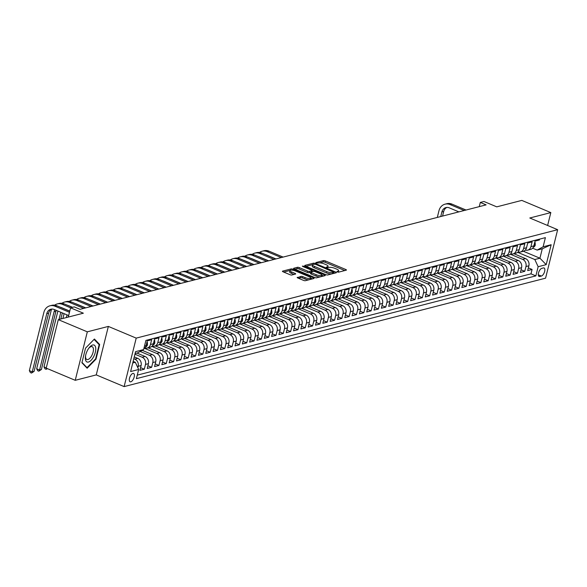 <?xml version="1.0" encoding="UTF-8"?>
<svg xmlns="http://www.w3.org/2000/svg" width="587" height="587" viewBox="0 0 587 587"><rect width="100%" height="100%" fill="white"/><g stroke="black" fill="none" stroke-linecap="round" stroke-linejoin="round"><path stroke-width="0.88" d="M337.312 271.942L338.611 272.148L346.242 270.181A1.387 0.404 14 0 0 346.447 270.042A1.387 0.404 14 0 0 345.816 269.521L325.308 260.907A1.387 0.404 14 0 0 323.452 260.613L315.821 262.58L316.114 263.042L318.403 262.998A4.432 1.284 14 0 1 324.347 263.937L326.056 264.649A4.432 1.284 14 0 1 328.06 266.315A4.432 1.284 14 0 1 327.407 266.777L326.277 267.129L326.71 267.496L328.999 267.445A4.432 1.284 14 0 1 334.942 268.384L336.652 269.103A4.432 1.284 14 0 1 338.655 270.761A4.432 1.284 14 0 1 338.002 271.223L336.872 271.576L337.312 271.942M130.798 381.814A4.513 2.032 112.8 0 0 133.975 377.712A4.513 2.032 112.8 0 0 133.587 373.457A4.513 2.032 112.8 0 0 132.882 373.427A4.513 2.032 112.8 0 0 129.705 377.529A4.513 2.032 112.8 0 0 130.094 381.785A4.513 2.032 112.8 0 0 130.798 381.814M297.382 277.313A1.387 0.404 14 0 0 297.176 277.46A1.387 0.404 14 0 0 297.8 277.981L303.552 280.395A1.387 0.404 14 0 0 305.416 280.689L313.891 278.509A1.387 0.404 14 0 0 314.089 278.363A1.387 0.404 14 0 0 313.465 277.842L292.957 269.235A1.387 0.404 14 0 0 291.101 268.941L282.626 271.121A1.387 0.404 14 0 0 282.42 271.26A1.387 0.404 14 0 0 283.044 271.781L289.993 274.701A1.387 0.404 14 0 0 291.856 274.995L295.481 274.063A1.387 0.404 14 0 0 295.687 273.916A1.387 0.404 14 0 0 295.056 273.395L291.614 271.95A3.705 1.071 14 0 1 289.941 270.563A3.705 1.071 14 0 1 295.452 270.967L308.96 276.631A3.705 1.071 14 0 1 310.626 278.025A3.705 1.071 14 0 1 305.115 277.622L302.863 276.675A1.387 0.404 14 0 0 301.006 276.382L297.286 277.68M547.612 225.481L550.826 212.589L521.799 200.402L496.741 206.851L483.974 201.488L480.313 202.434L486.117 204.87L80.045 309.334L74.241 306.898L70.587 307.837L68.283 317.075M87.316 331.831L75.231 380.31L96.261 374.902L108.353 326.416L87.316 331.831L58.296 319.644L83.354 313.201L70.587 307.837M108.353 326.416L136.213 338.119L557.65 229.693L545.565 278.179L124.121 386.598L136.213 338.119M550.826 212.589L529.79 217.997L557.65 229.693M325.888 274.65A1.387 0.404 14 0 0 327.751 274.943L336.226 272.764A1.387 0.404 14 0 0 336.424 272.617A1.387 0.404 14 0 0 335.801 272.097L315.292 263.49A1.387 0.404 14 0 0 313.436 263.196L304.961 265.375A1.387 0.404 14 0 0 304.756 265.515A1.387 0.404 14 0 0 305.379 266.036L325.888 274.65M325.059 275.633L316.584 277.812A1.387 0.404 14 0 1 314.72 277.519L294.212 268.912A1.387 0.404 14 0 1 293.588 268.391A1.387 0.404 14 0 1 293.793 268.244L297.418 267.312A1.387 0.404 14 0 1 299.275 267.606L307.595 271.099A1.387 0.404 14 0 0 309.452 271.392L311.858 270.776A1.387 0.404 14 0 0 312.064 270.629A1.387 0.404 14 0 0 311.433 270.108L302.775 266.476L302.342 266.109L303.78 266.219L324.633 274.973A1.387 0.404 14 0 1 325.257 275.494A1.387 0.404 14 0 1 325.059 275.633M75.231 380.31L46.204 368.13L58.296 319.644M133.821 358.694L134.841 359.127A5.643 4.762 75.6 0 1 138.172 366.31L141.1 365.562L139.911 370.346L144.299 369.216L140.579 367.653M134.937 354.21L142.157 357.241A5.643 4.762 75.6 0 1 145.488 364.432L148.416 363.676L147.227 368.46L151.615 367.33L147.895 365.767M140.205 351.466L149.472 355.355A5.643 4.762 75.6 0 1 152.811 362.546L155.731 361.797L154.542 366.582L158.93 365.452L155.21 363.889M144.468 348.304L156.788 353.477A5.643 4.762 75.6 0 1 160.126 360.667L163.054 359.912L161.858 364.696L166.246 363.566L162.533 362.003M151.784 346.425L164.103 351.591A5.643 4.762 75.6 0 1 167.442 358.782L170.369 358.033L169.173 362.817L173.569 361.687L169.848 360.125M159.106 344.54L171.419 349.713A5.643 4.762 75.6 0 1 174.757 356.903L177.685 356.148L176.489 360.932L180.884 359.802L177.164 358.239M166.422 342.661L178.734 347.827A5.643 4.762 75.6 0 1 182.073 355.018L185 354.269L183.812 359.046L188.2 357.923L184.479 356.36M173.737 340.776L186.057 345.948A5.643 4.762 75.6 0 1 189.388 353.139L192.316 352.383L191.127 357.167L195.515 356.038L191.795 354.475M181.053 338.897L193.372 344.063A5.643 4.762 75.6 0 1 196.711 351.253L199.631 350.505L198.443 355.282L202.831 354.159L199.11 352.596M188.368 337.011L200.688 342.184A5.643 4.762 75.6 0 1 204.027 349.375L206.954 348.619L205.758 353.403L210.146 352.273L206.433 350.71M195.684 335.126L208.003 340.299A5.643 4.762 75.6 0 1 211.342 347.489L214.27 346.741L213.074 351.518L217.469 350.388L213.749 348.832M202.999 333.247L215.319 338.42A5.643 4.762 75.6 0 1 218.657 345.611L221.585 344.855L220.389 349.639L224.784 348.509L221.064 346.946M210.322 331.362L222.634 336.534A5.643 4.762 75.6 0 1 225.973 343.725L228.901 342.977L227.712 347.753L232.1 346.623L228.38 345.068M217.638 329.483L229.957 334.656A5.643 4.762 75.6 0 1 233.288 341.847L236.216 341.091L235.027 345.875L239.415 344.745L235.695 343.182M224.953 327.597L237.273 332.77A5.643 4.762 75.6 0 1 240.604 339.961L243.532 339.205L242.343 343.989L246.731 342.859L243.011 341.304M232.269 325.719L244.588 330.892A5.643 4.762 75.6 0 1 247.927 338.083L250.854 337.327L249.658 342.111L254.046 340.981L250.326 339.418M239.584 323.833L251.904 329.006A5.643 4.762 75.6 0 1 255.242 336.197L258.17 335.441L256.974 340.225L261.362 339.095L257.649 337.54M246.9 321.955L259.219 327.128A5.643 4.762 75.6 0 1 262.558 334.319L265.485 333.563L264.289 338.347L268.685 337.217L264.964 335.654M254.222 320.069L266.535 325.242A5.643 4.762 75.6 0 1 269.873 332.433L272.801 331.677L271.605 336.461L276 335.331L272.28 333.768M261.538 318.191L273.858 323.364A5.643 4.762 75.6 0 1 277.189 330.547L280.116 329.799L278.928 334.583L283.316 333.453L279.595 331.89M268.853 316.305L281.173 321.478A5.643 4.762 75.6 0 1 284.504 328.669L287.432 327.913L286.243 332.697L290.631 331.567L286.911 330.004M276.169 314.427L288.488 319.592A5.643 4.762 75.6 0 1 291.827 326.783L294.747 326.034L293.559 330.819L297.947 329.689L294.226 328.126M283.484 312.541L295.804 317.714A5.643 4.762 75.6 0 1 299.143 324.905L302.07 324.149L300.874 328.933L305.262 327.803L301.549 326.24M290.8 310.662L303.119 315.828A5.643 4.762 75.6 0 1 306.458 323.019L309.386 322.27L308.19 327.054L312.585 325.924L308.865 324.362M298.123 308.777L310.435 313.95A5.643 4.762 75.6 0 1 313.774 321.14L316.701 320.385L315.505 325.169L319.9 324.039L316.18 322.476M305.438 306.898L317.75 312.064A5.643 4.762 75.6 0 1 321.089 319.255L324.017 318.506L322.828 323.283L327.216 322.16L323.496 320.597M312.754 305.013L325.073 310.185A5.643 4.762 75.6 0 1 328.404 317.376L331.332 316.62L330.143 321.405L334.531 320.275L330.811 318.712M320.069 303.134L332.389 308.3A5.643 4.762 75.6 0 1 335.727 315.49L338.648 314.742L337.459 319.519L341.847 318.389L338.127 316.833M327.385 301.248L339.704 306.421A5.643 4.762 75.6 0 1 343.043 313.612L345.97 312.856L344.774 317.64L349.162 316.51L345.442 314.948M334.7 299.363L347.02 304.536A5.643 4.762 75.6 0 1 350.358 311.726L353.286 310.978L352.09 315.755L356.478 314.625L352.765 313.069M342.016 297.484L354.335 302.657A5.643 4.762 75.6 0 1 357.674 309.848L360.601 309.092L359.405 313.876L363.801 312.746L360.08 311.183M349.338 295.599L361.651 300.771A5.643 4.762 75.6 0 1 364.989 307.962L367.917 307.214L366.728 311.99L371.116 310.861L367.396 309.305M356.654 293.72L368.974 298.893A5.643 4.762 75.6 0 1 372.305 306.084L375.232 305.328L374.044 310.112L378.432 308.982L374.711 307.419M363.969 291.834L376.289 297.007A5.643 4.762 75.6 0 1 379.62 304.198L382.548 303.442L381.359 308.226L385.747 307.096L382.027 305.541M371.285 289.956L383.604 295.129A5.643 4.762 75.6 0 1 386.943 302.32L389.863 301.564L388.675 306.348L393.063 305.218L389.342 303.655M378.6 288.07L390.92 293.243A5.643 4.762 75.6 0 1 394.259 300.434L397.186 299.678L395.99 304.462L400.378 303.332L396.665 301.769M385.916 286.192L398.235 291.365A5.643 4.762 75.6 0 1 401.574 298.548L404.502 297.8L403.306 302.584L407.701 301.454L403.981 299.891M393.239 284.306L405.551 289.479A5.643 4.762 75.6 0 1 408.89 296.67L411.817 295.914L410.621 300.698L415.016 299.568L411.296 298.005M400.554 282.428L412.866 287.593A5.643 4.762 75.6 0 1 416.205 294.784L419.133 294.036L417.944 298.82L422.332 297.69L418.612 296.127M407.87 280.542L420.189 285.715A5.643 4.762 75.6 0 1 423.521 292.906L426.448 292.15L425.259 296.934L429.647 295.804L425.927 294.241M415.185 278.664L427.505 283.829A5.643 4.762 75.6 0 1 430.843 291.02L433.764 290.272L432.575 295.056L436.963 293.926L433.243 292.363M422.501 276.778L434.82 281.951A5.643 4.762 75.6 0 1 438.159 289.142L441.086 288.386L439.89 293.17L444.278 292.04L440.558 290.477M429.816 274.899L442.136 280.065A5.643 4.762 75.6 0 1 445.474 287.256L448.402 286.507L447.206 291.284L451.601 290.161L447.881 288.599M437.132 273.014L449.451 278.187A5.643 4.762 75.6 0 1 452.79 285.377L455.717 284.622L454.521 289.406L458.917 288.276L455.196 286.713M444.454 271.135L456.767 276.301A5.643 4.762 75.6 0 1 460.105 283.492L463.033 282.743L461.844 287.52L466.232 286.397L462.512 284.834M451.77 269.25L464.09 274.423A5.643 4.762 75.6 0 1 467.421 281.613L470.348 280.857L469.16 285.642L473.548 284.512L469.827 282.949M459.085 267.364L471.405 272.537A5.643 4.762 75.6 0 1 474.736 279.728L477.664 278.979L476.475 283.756L480.863 282.626L477.143 281.07M466.401 265.485L478.721 270.658A5.643 4.762 75.6 0 1 482.059 277.849L484.987 277.093L483.791 281.877L488.179 280.747L484.458 279.185M473.716 263.6L486.036 268.773A5.643 4.762 75.6 0 1 489.375 275.963L492.302 275.215L491.106 279.992L495.494 278.862L491.781 277.306M481.032 261.721L493.351 266.894A5.643 4.762 75.6 0 1 496.69 274.085L499.618 273.329L498.422 278.113L502.817 276.983L499.097 275.42M488.355 259.836L500.667 265.008A5.643 4.762 75.6 0 1 504.006 272.199L506.933 271.443L505.737 276.228L510.132 275.098L506.412 273.542M495.67 257.957L507.99 263.13A5.643 4.762 75.6 0 1 511.321 270.321L514.249 269.565L513.06 274.349L517.448 273.219L513.728 271.656M502.986 256.071L515.305 261.244A5.643 4.762 75.6 0 1 518.637 268.435L521.564 267.679L520.375 272.463L524.763 271.333L525.959 266.549A5.643 4.762 -104.4 0 0 522.621 259.366L510.301 254.193M521.043 269.771L524.763 271.333M539.644 239.107L539.431 239.973L535.043 241.103L533.847 245.887A5.643 4.762 -104.4 0 1 530.611 249.402L527.684 250.15A5.643 4.762 -104.4 0 0 530.919 246.635L532.115 241.851L527.728 242.981L526.532 247.765A5.643 4.762 -104.4 0 1 523.296 251.28L520.368 252.036A5.643 4.762 75.6 0 1 518.005 251.94M520.368 252.036A5.643 4.762 75.6 0 0 523.604 248.521L524.8 243.737L520.405 244.867L519.216 249.651A5.643 4.762 -104.4 0 1 515.98 253.166L513.053 253.914A5.643 4.762 75.6 0 1 510.69 253.826M513.053 253.914A5.643 4.762 75.6 0 0 516.289 250.4L517.485 245.623L513.089 246.745L511.901 251.53A5.643 4.762 -104.4 0 1 508.658 255.044L505.737 255.8A5.643 4.762 75.6 0 1 503.367 255.705M505.737 255.8A5.643 4.762 75.6 0 0 508.973 252.285L510.162 247.501L505.774 248.631L504.585 253.415A5.643 4.762 -104.4 0 1 501.342 256.93L498.414 257.678A5.643 4.762 75.6 0 1 496.052 257.59M498.414 257.678A5.643 4.762 75.6 0 0 501.658 254.164L502.846 249.387L498.458 250.517L497.262 255.294A5.643 4.762 -104.4 0 1 494.027 258.808L491.099 259.564A5.643 4.762 75.6 0 1 488.736 259.469M491.099 259.564A5.643 4.762 75.6 0 0 494.342 256.049L495.531 251.265L491.143 252.395L489.947 257.179A5.643 4.762 -104.4 0 1 486.711 260.694L483.783 261.442A5.643 4.762 75.6 0 1 481.421 261.354M483.783 261.442A5.643 4.762 75.6 0 0 487.019 257.928L488.215 253.151L483.827 254.281L482.631 259.058A5.643 4.762 -104.4 0 1 479.396 262.572L476.468 263.328A5.643 4.762 75.6 0 1 474.105 263.233M476.468 263.328A5.643 4.762 75.6 0 0 479.704 259.814L480.9 255.029L476.505 256.159L475.316 260.944A5.643 4.762 -104.4 0 1 472.08 264.458L469.152 265.214A5.643 4.762 75.6 0 1 466.79 265.119M469.152 265.214A5.643 4.762 75.6 0 0 472.388 261.692L473.584 256.915L469.189 258.045L468 262.822A5.643 4.762 -104.4 0 1 464.765 266.337L461.837 267.092A5.643 4.762 75.6 0 1 459.467 266.997M461.837 267.092A5.643 4.762 75.6 0 0 465.073 263.578L466.261 258.794L461.874 259.924L460.685 264.708A5.643 4.762 -104.4 0 1 457.442 268.222L454.521 268.978A5.643 4.762 75.6 0 1 452.151 268.883M454.521 268.978A5.643 4.762 75.6 0 0 457.757 265.463L458.946 260.679L454.558 261.809L453.362 266.586A5.643 4.762 -104.4 0 1 450.126 270.101L447.199 270.856A5.643 4.762 75.6 0 1 444.836 270.761M447.199 270.856A5.643 4.762 75.6 0 0 450.442 267.342L451.63 262.558L447.243 263.688L446.047 268.472A5.643 4.762 -104.4 0 1 442.811 271.986L439.883 272.742A5.643 4.762 75.6 0 1 437.52 272.647M439.883 272.742A5.643 4.762 75.6 0 0 443.119 269.228L444.315 264.443L439.927 265.573L438.731 270.358A5.643 4.762 -104.4 0 1 435.495 273.872L432.568 274.621A5.643 4.762 75.6 0 1 430.205 274.525M432.568 274.621A5.643 4.762 75.6 0 0 435.803 271.106L436.999 266.322L432.612 267.452L431.416 272.236A5.643 4.762 -104.4 0 1 428.18 275.751L425.252 276.506A5.643 4.762 75.6 0 1 422.889 276.411M425.252 276.506A5.643 4.762 75.6 0 0 428.488 272.992L429.684 268.208L425.289 269.338L424.1 274.122A5.643 4.762 -104.4 0 1 420.864 277.636L417.937 278.385A5.643 4.762 75.6 0 1 415.574 278.297M417.937 278.385A5.643 4.762 75.6 0 0 421.173 274.87L422.361 270.086L417.973 271.216L416.785 276A5.643 4.762 -104.4 0 1 413.542 279.515L410.621 280.27A5.643 4.762 75.6 0 1 408.251 280.175M410.621 280.27A5.643 4.762 75.6 0 0 413.857 276.756L415.046 271.972L410.658 273.102L409.469 277.886A5.643 4.762 -104.4 0 1 406.226 281.4L403.298 282.149A5.643 4.762 75.6 0 1 400.936 282.061M403.298 282.149A5.643 4.762 75.6 0 0 406.542 278.634L407.73 273.85L403.342 274.98L402.146 279.764A5.643 4.762 -104.4 0 1 398.911 283.279L395.983 284.035A5.643 4.762 75.6 0 1 393.62 283.939M395.983 284.035A5.643 4.762 75.6 0 0 399.226 280.52L400.415 275.736L396.027 276.866L394.831 281.65A5.643 4.762 -104.4 0 1 391.595 285.165L388.667 285.913A5.643 4.762 75.6 0 1 386.305 285.825M388.667 285.913A5.643 4.762 75.6 0 0 391.903 282.398L393.099 277.622L388.711 278.744L387.515 283.528A5.643 4.762 -104.4 0 1 384.28 287.043L381.352 287.799A5.643 4.762 75.6 0 1 378.989 287.703M381.352 287.799A5.643 4.762 75.6 0 0 384.588 284.284L385.784 279.5L381.389 280.63L380.2 285.414A5.643 4.762 -104.4 0 1 376.964 288.929L374.036 289.677A5.643 4.762 75.6 0 1 371.674 289.589M374.036 289.677A5.643 4.762 75.6 0 0 377.272 286.163L378.468 281.386L374.073 282.508L372.884 287.292A5.643 4.762 -104.4 0 1 369.641 290.807L366.721 291.563A5.643 4.762 75.6 0 1 364.351 291.468M366.721 291.563A5.643 4.762 75.6 0 0 369.957 288.048L371.145 283.264L366.758 284.394L365.569 289.178A5.643 4.762 -104.4 0 1 362.326 292.693L359.398 293.441A5.643 4.762 75.6 0 1 357.035 293.353M359.398 293.441A5.643 4.762 75.6 0 0 362.641 289.927L363.83 285.15L359.442 286.28L358.246 291.057A5.643 4.762 -104.4 0 1 355.01 294.571L352.083 295.327A5.643 4.762 75.6 0 1 349.72 295.232M352.083 295.327A5.643 4.762 75.6 0 0 355.326 291.812L356.514 287.028L352.127 288.158L350.931 292.942A5.643 4.762 -104.4 0 1 347.695 296.457L344.767 297.205A5.643 4.762 75.6 0 1 342.404 297.117M344.767 297.205A5.643 4.762 75.6 0 0 348.003 293.691L349.199 288.914L344.811 290.044L343.615 294.821A5.643 4.762 -104.4 0 1 340.379 298.335L337.452 299.091A5.643 4.762 75.6 0 1 335.089 298.996M337.452 299.091A5.643 4.762 75.6 0 0 340.687 295.577L341.883 290.792L337.488 291.922L336.3 296.706A5.643 4.762 -104.4 0 1 333.064 300.221L330.136 300.977A5.643 4.762 75.6 0 1 327.773 300.882M330.136 300.977A5.643 4.762 75.6 0 0 333.372 297.462L334.568 292.678L330.173 293.808L328.984 298.585A5.643 4.762 -104.4 0 1 325.748 302.1L322.821 302.855A5.643 4.762 75.6 0 1 320.451 302.76M322.821 302.855A5.643 4.762 75.6 0 0 326.056 299.341L327.245 294.557L322.857 295.687L321.669 300.471A5.643 4.762 -104.4 0 1 318.425 303.985L315.505 304.741A5.643 4.762 75.6 0 1 313.135 304.646M315.505 304.741A5.643 4.762 75.6 0 0 318.741 301.226L319.93 296.442L315.542 297.572L314.353 302.349A5.643 4.762 -104.4 0 1 311.11 305.871L308.182 306.619A5.643 4.762 75.6 0 1 305.82 306.524M308.182 306.619A5.643 4.762 75.6 0 0 311.426 303.105L312.614 298.321L308.226 299.451L307.03 304.235A5.643 4.762 -104.4 0 1 303.795 307.749L300.867 308.505A5.643 4.762 75.6 0 1 298.504 308.41M300.867 308.505A5.643 4.762 75.6 0 0 304.103 304.991L305.299 300.206L300.911 301.336L299.715 306.12A5.643 4.762 -104.4 0 1 296.479 309.635L293.551 310.384A5.643 4.762 75.6 0 1 291.189 310.296M293.551 310.384A5.643 4.762 75.6 0 0 296.787 306.869L297.983 302.085L293.595 303.215L292.399 307.999A5.643 4.762 -104.4 0 1 289.164 311.514L286.236 312.269A5.643 4.762 75.6 0 1 283.873 312.174M286.236 312.269A5.643 4.762 75.6 0 0 289.472 308.755L290.668 303.971L286.273 305.101L285.084 309.885A5.643 4.762 -104.4 0 1 281.848 313.399L278.92 314.148A5.643 4.762 75.6 0 1 276.558 314.06M278.92 314.148A5.643 4.762 75.6 0 0 282.156 310.633L283.352 305.849L278.957 306.979L277.768 311.763A5.643 4.762 -104.4 0 1 274.525 315.278L271.605 316.033A5.643 4.762 75.6 0 1 269.235 315.938M271.605 316.033A5.643 4.762 75.6 0 0 274.841 312.519L276.029 307.735L271.642 308.865L270.453 313.649A5.643 4.762 -104.4 0 1 267.21 317.163L264.282 317.912A5.643 4.762 75.6 0 1 261.919 317.824M264.282 317.912A5.643 4.762 75.6 0 0 267.525 314.397L268.714 309.613L264.326 310.743L263.13 315.527A5.643 4.762 -104.4 0 1 259.894 319.042L256.967 319.798A5.643 4.762 75.6 0 1 254.604 319.702M256.967 319.798A5.643 4.762 75.6 0 0 260.21 316.283L261.398 311.499L257.011 312.629L255.815 317.413A5.643 4.762 -104.4 0 1 252.579 320.928L249.651 321.676A5.643 4.762 75.6 0 1 247.288 321.588M249.651 321.676A5.643 4.762 75.6 0 0 252.887 318.161L254.083 313.385L249.695 314.507L248.499 319.291A5.643 4.762 -104.4 0 1 245.263 322.806L242.336 323.562A5.643 4.762 75.6 0 1 239.973 323.466M242.336 323.562A5.643 4.762 75.6 0 0 245.571 320.047L246.767 315.263L242.372 316.393L241.184 321.177A5.643 4.762 -104.4 0 1 237.948 324.692L235.02 325.44A5.643 4.762 75.6 0 1 232.657 325.352M235.02 325.44A5.643 4.762 75.6 0 0 238.256 321.925L239.452 317.149L235.057 318.279L233.868 323.055A5.643 4.762 -104.4 0 1 230.632 326.57L227.705 327.326A5.643 4.762 75.6 0 1 225.335 327.23M227.705 327.326A5.643 4.762 75.6 0 0 230.94 323.811L232.129 319.027L227.741 320.157L226.553 324.941A5.643 4.762 -104.4 0 1 223.309 328.456L220.389 329.204A5.643 4.762 75.6 0 1 218.019 329.116M220.389 329.204A5.643 4.762 75.6 0 0 223.625 325.69L224.814 320.913L220.426 322.043L219.23 326.82A5.643 4.762 -104.4 0 1 215.994 330.334L213.066 331.09A5.643 4.762 75.6 0 1 210.704 330.995M213.066 331.09A5.643 4.762 75.6 0 0 216.31 327.575L217.498 322.791L213.11 323.921L211.914 328.705A5.643 4.762 -104.4 0 1 208.678 332.22L205.751 332.976A5.643 4.762 75.6 0 1 203.388 332.88M205.751 332.976A5.643 4.762 75.6 0 0 208.987 329.454L210.183 324.677L205.795 325.807L204.599 330.584A5.643 4.762 -104.4 0 1 201.363 334.098L198.435 334.854A5.643 4.762 75.6 0 1 196.073 334.759M198.435 334.854A5.643 4.762 75.6 0 0 201.671 331.339L202.867 326.555L198.479 327.685L197.283 332.469A5.643 4.762 -104.4 0 1 194.048 335.984L191.12 336.74A5.643 4.762 75.6 0 1 188.757 336.644M191.12 336.74A5.643 4.762 75.6 0 0 194.356 333.225L195.552 328.441L191.157 329.571L189.968 334.348A5.643 4.762 -104.4 0 1 186.732 337.87L183.804 338.618A5.643 4.762 75.6 0 1 181.442 338.523M183.804 338.618A5.643 4.762 75.6 0 0 187.04 335.104L188.229 330.32L183.841 331.45L182.652 336.234A5.643 4.762 -104.4 0 1 179.409 339.748L176.489 340.504A5.643 4.762 75.6 0 1 174.119 340.409M176.489 340.504A5.643 4.762 75.6 0 0 179.725 336.989L180.913 332.205L176.526 333.335L175.337 338.119A5.643 4.762 -104.4 0 1 172.094 341.634L169.166 342.382A5.643 4.762 75.6 0 1 166.803 342.287M169.166 342.382A5.643 4.762 75.6 0 0 172.409 338.868L173.598 334.084L169.21 335.214L168.014 339.998A5.643 4.762 -104.4 0 1 164.778 343.512L161.851 344.268A5.643 4.762 75.6 0 1 159.488 344.173M161.851 344.268A5.643 4.762 75.6 0 0 165.094 340.753L166.282 335.969L161.895 337.099L160.699 341.883A5.643 4.762 -104.4 0 1 157.463 345.398L154.535 346.147A5.643 4.762 75.6 0 1 152.172 346.059M154.535 346.147A5.643 4.762 75.6 0 0 157.771 342.632L158.967 337.848L154.579 338.978L153.383 343.762A5.643 4.762 -104.4 0 1 150.147 347.277L147.22 348.032A5.643 4.762 75.6 0 1 144.857 347.937M147.22 348.032A5.643 4.762 75.6 0 0 150.455 344.518L151.651 339.734L147.256 340.864L146.068 345.648A5.643 4.762 -104.4 0 1 143.83 348.751M141.1 365.562A5.643 4.762 -104.4 0 0 137.762 358.371L134.269 356.903M148.416 363.676A5.643 4.762 -104.4 0 0 145.084 356.485L136.918 353.058M155.731 361.797A5.643 4.762 -104.4 0 0 152.4 354.607L142.237 350.344M163.054 359.912A5.643 4.762 -104.4 0 0 159.715 352.721L148.034 347.82M170.369 358.033A5.643 4.762 -104.4 0 0 167.031 350.843L155.35 345.941M177.685 356.148A5.643 4.762 -104.4 0 0 174.346 348.957L162.665 344.055M185 354.269A5.643 4.762 -104.4 0 0 181.662 347.078L169.988 342.177M192.316 352.383A5.643 4.762 -104.4 0 0 188.985 345.193L177.303 340.291M199.631 350.505A5.643 4.762 -104.4 0 0 196.3 343.314L184.619 338.406M206.954 348.619A5.643 4.762 -104.4 0 0 203.616 341.429L191.934 336.527M214.27 346.741A5.643 4.762 -104.4 0 0 210.931 339.55L199.25 334.641M221.585 344.855A5.643 4.762 -104.4 0 0 218.247 337.664L206.565 332.763M228.901 342.977A5.643 4.762 -104.4 0 0 225.562 335.786L213.888 330.877M236.216 341.091A5.643 4.762 -104.4 0 0 232.878 333.9L221.204 328.999M243.532 339.205A5.643 4.762 -104.4 0 0 240.2 332.022L228.519 327.113M250.854 337.327A5.643 4.762 -104.4 0 0 247.516 330.136L235.835 325.235M258.17 335.441A5.643 4.762 -104.4 0 0 254.831 328.25L243.15 323.349M265.485 333.563A5.643 4.762 -104.4 0 0 262.147 326.372L250.466 321.471M272.801 331.677A5.643 4.762 -104.4 0 0 269.462 324.486L257.788 319.585M280.116 329.799A5.643 4.762 -104.4 0 0 276.778 322.608L265.104 317.706M287.432 327.913A5.643 4.762 -104.4 0 0 284.101 320.722L272.419 315.821M294.747 326.034A5.643 4.762 -104.4 0 0 291.416 318.844L279.735 313.942M302.07 324.149A5.643 4.762 -104.4 0 0 298.732 316.958L287.05 312.057M309.386 322.27A5.643 4.762 -104.4 0 0 306.047 315.08L294.366 310.178M316.701 320.385A5.643 4.762 -104.4 0 0 313.363 313.194L301.681 308.292M324.017 318.506A5.643 4.762 -104.4 0 0 320.678 311.315L309.004 306.414M331.332 316.62A5.643 4.762 -104.4 0 0 327.994 309.43L316.32 304.528M338.648 314.742A5.643 4.762 -104.4 0 0 335.316 307.551L323.635 302.643M345.97 312.856A5.643 4.762 -104.4 0 0 342.632 305.666L330.951 300.764M353.286 310.978A5.643 4.762 -104.4 0 0 349.947 303.787L338.266 298.878M360.601 309.092A5.643 4.762 -104.4 0 0 357.263 301.901L345.582 297M367.917 307.214A5.643 4.762 -104.4 0 0 364.578 300.023L352.904 295.114M375.232 305.328A5.643 4.762 -104.4 0 0 371.894 298.137L360.22 293.236M382.548 303.442A5.643 4.762 -104.4 0 0 379.217 296.252L367.535 291.35M389.863 301.564A5.643 4.762 -104.4 0 0 386.532 294.373L374.851 289.472M397.186 299.678A5.643 4.762 -104.4 0 0 393.848 292.487L382.166 287.586M404.502 297.8A5.643 4.762 -104.4 0 0 401.163 290.609L389.482 285.708M411.817 295.914A5.643 4.762 -104.4 0 0 408.479 288.723L396.797 283.822M419.133 294.036A5.643 4.762 -104.4 0 0 415.794 286.845L404.12 281.943M426.448 292.15A5.643 4.762 -104.4 0 0 423.117 284.959L411.436 280.058M433.764 290.272A5.643 4.762 -104.4 0 0 430.432 283.081L418.751 278.179M441.086 288.386A5.643 4.762 -104.4 0 0 437.748 281.195L426.067 276.294M448.402 286.507A5.643 4.762 -104.4 0 0 445.063 279.317L433.382 274.415M455.717 284.622A5.643 4.762 -104.4 0 0 452.379 277.431L440.698 272.529M463.033 282.743A5.643 4.762 -104.4 0 0 459.694 275.552L448.02 270.644M470.348 280.857A5.643 4.762 -104.4 0 0 467.01 273.667L455.336 268.765M477.664 278.979A5.643 4.762 -104.4 0 0 474.333 271.788L462.651 266.88M484.987 277.093A5.643 4.762 -104.4 0 0 481.648 269.903L469.967 265.001M492.302 275.215A5.643 4.762 -104.4 0 0 488.964 268.024L477.282 263.115M499.618 273.329A5.643 4.762 -104.4 0 0 496.279 266.138L484.598 261.237M506.933 271.443A5.643 4.762 -104.4 0 0 503.595 264.26L491.921 259.351M514.249 269.565A5.643 4.762 -104.4 0 0 510.91 262.374L499.236 257.473M521.564 267.679A5.643 4.762 -104.4 0 0 518.233 260.489L506.552 255.587M543.386 267.943L541.779 268.362A4.373 1.974 112.8 0 0 538.697 272.331A4.373 1.974 112.8 0 0 539.071 276.455A4.373 1.974 112.8 0 0 539.754 276.484L541.361 276.066A4.373 1.974 112.8 0 0 544.45 272.097A4.373 1.974 112.8 0 0 544.068 267.973A4.373 1.974 112.8 0 0 543.386 267.943M132.757 362.957L135.326 362.296L138.664 369.487L136.375 378.659L535.865 275.89L538.147 266.718L534.808 259.527L517.617 252.307M138.664 369.487L130.615 371.564L135.575 351.642L143.624 349.573L145.914 340.401L545.404 237.632L543.114 246.804L551.164 244.728L546.196 264.649L538.147 266.718M137.255 375.137L530.986 273.843L532.079 269.455L527.691 270.585L528.88 265.801A5.643 4.762 -104.4 0 0 525.548 258.61L513.867 253.709M525.321 250.062A5.643 4.762 -104.4 0 0 527.684 250.15M518.637 268.435L517.448 273.219M511.321 270.321L510.132 275.098M504.006 272.199L502.817 276.983M496.69 274.085L495.494 278.862M489.375 275.963L488.179 280.747M482.059 277.849L480.863 282.626M474.736 279.728L473.548 284.512M467.421 281.613L466.232 286.397M460.105 283.492L458.917 288.276M452.79 285.377L451.601 290.161M445.474 287.256L444.278 292.04M438.159 289.142L436.963 293.926M430.843 291.02L429.647 295.804M423.521 292.906L422.332 297.69M416.205 294.784L415.016 299.568M408.89 296.67L407.701 301.454M401.574 298.548L400.378 303.332M394.259 300.434L393.063 305.218M386.943 302.32L385.747 307.096M379.62 304.198L378.432 308.982M372.305 306.084L371.116 310.861M364.989 307.962L363.801 312.746M357.674 309.848L356.478 314.625M350.358 311.726L349.162 316.51M343.043 313.612L341.847 318.389M335.727 315.49L334.531 320.275M328.404 317.376L327.216 322.16M321.089 319.255L319.9 324.039M313.774 321.14L312.585 325.924M306.458 323.019L305.262 327.803M299.143 324.905L297.947 329.689M291.827 326.783L290.631 331.567M284.504 328.669L283.316 333.453M277.189 330.547L276 335.331M269.873 332.433L268.685 337.217M262.558 334.319L261.362 339.095M255.242 336.197L254.046 340.981M247.927 338.083L246.731 342.859M240.604 339.961L239.415 344.745M233.288 341.847L232.1 346.623M225.973 343.725L224.784 348.509M218.657 345.611L217.469 350.388M211.342 347.489L210.146 352.273M204.027 349.375L202.831 354.159M196.711 351.253L195.515 356.038M189.388 353.139L188.2 357.923M182.073 355.018L180.884 359.802M174.757 356.903L173.569 361.687M167.442 358.782L166.246 363.566M160.126 360.667L158.93 365.452M152.811 362.546L151.615 367.33M145.488 364.432L144.299 369.216M138.172 366.31L137.828 367.697M135.326 362.296L133.146 361.387M534.808 259.527L539.93 258.207L542.285 248.778L537.164 250.091L543.114 246.804M523.377 251.258L539.93 258.207L546.196 264.649M532.629 248.191L537.164 250.091M96.261 374.902L124.121 386.598M480.313 202.434L479.271 206.631M143.624 349.573L137.674 352.868L135.105 353.528M528.359 267.892L532.079 269.455M530.986 273.843L535.865 275.89M542.285 248.778L551.164 244.728M81.901 362.737L87.14 368.225L96.026 359.105L99.665 344.51L94.426 339.022L85.541 348.142L81.901 362.737M98.521 344.026L99.665 344.51M95.556 358.914L96.026 359.105M338.288 272.17A4.432 1.284 14 0 0 338.332 272.075L338.655 270.761M327.693 267.723A4.432 1.284 14 0 0 327.729 267.628L328.06 266.315M344.818 270.548L324.985 262.22A1.387 0.404 14 0 0 323.121 261.927L319.401 262.888M312.636 264.627L306.054 266.322M334.803 273.124L333.849 272.728M333.834 272.295L315.542 264.275L313.194 264.333A4.432 1.284 14 0 0 312.541 264.796A4.432 1.284 14 0 0 314.544 266.454L326.849 271.62A4.432 1.284 14 0 0 332.8 272.566L333.834 272.295L333.548 273.447M312.541 264.796L312.218 266.102A4.432 1.284 14 0 0 314.221 267.767L314.544 266.454M331.472 273.982A4.432 1.284 14 0 1 326.526 272.933L314.221 267.767M294.887 269.191L297.088 268.626L297.418 267.312M310.831 272.265L309.122 272.706A1.387 0.404 14 0 1 307.265 272.412L298.952 268.919A1.387 0.404 14 0 0 297.088 268.626M312.064 270.629L311.748 271.884A1.387 0.404 14 0 0 311.624 271.722M311.946 271.091L313.04 271.554M321.72 275.193L323.635 276M316.224 274.723A3.705 1.071 14 0 0 321.742 275.127A3.705 1.071 14 0 0 320.069 273.733L315.307 271.737A1.387 0.404 14 0 0 313.451 271.443L311.044 272.06A1.387 0.404 14 0 0 310.846 272.207A1.387 0.404 14 0 0 311.47 272.728L316.224 274.723L315.901 276.037A3.705 1.071 14 0 0 320.098 276.91M321.324 276.594A3.705 1.071 14 0 0 321.412 276.433L321.742 275.127M310.721 273.373A1.387 0.404 14 0 0 310.516 273.52A1.387 0.404 14 0 0 311.139 274.034L311.47 272.728M315.901 276.037L311.139 274.034M308.828 279.808A3.705 1.071 14 0 1 304.785 278.928L302.54 277.989A1.387 0.404 14 0 0 300.676 277.695L298.475 278.26M310.252 279.441A3.705 1.071 14 0 0 310.303 279.331L310.626 278.025M289.941 270.563L289.611 271.869A3.705 1.071 14 0 0 291.284 273.263L291.614 271.95M294.058 274.43L291.284 273.263M289.993 270.453L283.719 272.067M312.467 278.869L310.611 278.091M534.625 242.761L535.175 242.622L535.256 245.05A3.735 3.155 75.6 0 1 533.304 247.266M437.308 217.425L438.966 210.755A10.581 8.937 75.6 0 1 445.041 204.166L446.868 203.696A10.581 8.937 75.6 0 1 451.953 204.115L466.049 210.036M445.041 204.166A10.581 8.937 75.6 0 1 450.126 204.584L464.222 210.506M458.873 211.878L449.312 207.864A7.051 5.958 -104.4 0 0 445.922 207.585A7.051 5.958 -104.4 0 0 441.872 211.98L440.734 216.544M446.854 207.431A7.051 5.958 -104.4 0 0 443.699 211.503L442.561 216.075M535.175 242.622L534.713 242.424M93.612 356.727A9.172 4.131 112.8 0 0 95.189 346.132A9.172 4.131 112.8 0 0 88.931 348.032A9.172 4.131 112.8 0 0 87.492 350.329A9.172 4.131 112.8 0 0 85.497 356.221A9.172 4.131 112.8 0 0 87.639 362.128A9.172 4.131 112.8 0 0 93.612 356.727M85.599 355.627A6.941 3.133 112.8 0 0 86.803 359.486A6.941 3.133 112.8 0 0 91.807 355.502A6.941 3.133 112.8 0 0 92.181 346.682A6.941 3.133 112.8 0 0 88.586 348.524M85.541 348.142L94.081 339.381L99.159 344.694L95.63 358.84L87.023 367.675L81.989 362.399M86.34 367.389L87.023 367.675M351.708 289.817L352.266 289.677L352.339 292.113A3.735 3.155 75.6 0 1 350.388 294.322M259.52 252.461A10.581 8.937 75.6 0 1 262.125 251.221L263.952 250.752A10.581 8.937 75.6 0 1 269.037 251.17L283.132 257.091M262.125 251.221A10.581 8.937 75.6 0 1 267.21 251.647L281.305 257.561M275.956 258.933L266.395 254.919A7.051 5.958 -104.4 0 0 265.427 254.611M352.266 289.677L351.796 289.479M344.393 291.702L344.943 291.563L345.024 293.992A3.735 3.155 75.6 0 1 343.072 296.208M252.197 254.34A10.581 8.937 75.6 0 1 254.809 253.107L256.636 252.637A10.581 8.937 75.6 0 1 261.721 253.056L275.817 258.97M254.809 253.107A10.581 8.937 75.6 0 1 259.894 253.525L273.99 259.439M268.641 260.819L259.08 256.805A7.051 5.958 -104.4 0 0 258.111 256.49M344.943 291.563L344.481 291.365M337.077 293.588L337.628 293.441L337.708 295.877A3.735 3.155 75.6 0 1 335.749 298.086M244.882 256.226A10.581 8.937 75.6 0 1 247.494 254.993L249.321 254.516A10.581 8.937 75.6 0 1 254.406 254.934L268.501 260.855M247.494 254.993A10.581 8.937 75.6 0 1 252.579 255.411L266.667 261.325M261.325 262.697L251.757 258.684A7.051 5.958 -104.4 0 0 250.788 258.375M337.628 293.441L337.165 293.243M329.762 295.466L330.312 295.327L330.393 297.756A3.735 3.155 75.6 0 1 328.434 299.972M237.566 258.104A10.581 8.937 75.6 0 1 240.171 256.871L242.005 256.402A10.581 8.937 75.6 0 1 247.09 256.82L261.178 262.734M240.171 256.871A10.581 8.937 75.6 0 1 245.263 257.289L259.351 263.203M254.01 264.583L244.441 260.569A7.051 5.958 -104.4 0 0 243.473 260.254M330.312 295.327L329.843 295.129M322.446 297.352L322.997 297.205L323.077 299.641A3.735 3.155 75.6 0 1 321.118 301.85M230.251 259.99A10.581 8.937 75.6 0 1 232.856 258.757L234.69 258.28A10.581 8.937 75.6 0 1 239.775 258.706L253.863 264.62M232.856 258.757A10.581 8.937 75.6 0 1 237.94 259.175L252.036 265.089M246.694 266.461L237.126 262.448A7.051 5.958 -104.4 0 0 236.157 262.14M322.997 297.205L322.527 297.015M315.131 299.231L315.681 299.091L315.755 301.52A3.735 3.155 75.6 0 1 313.803 303.736M222.935 261.868A10.581 8.937 75.6 0 1 225.54 260.635L227.367 260.166A10.581 8.937 75.6 0 1 232.459 260.584L246.547 266.498M225.54 260.635A10.581 8.937 75.6 0 1 230.625 261.054L244.72 266.968M239.379 268.347L229.81 264.333A7.051 5.958 -104.4 0 0 228.842 264.018M315.681 299.091L315.212 298.893M307.808 301.116L308.366 300.97L308.439 303.406A3.735 3.155 75.6 0 1 306.487 305.614M215.62 263.754A10.581 8.937 75.6 0 1 218.225 262.521L220.052 262.051A10.581 8.937 75.6 0 1 225.137 262.47L239.232 268.384M218.225 262.521A10.581 8.937 75.6 0 1 223.309 262.939L237.405 268.853M232.056 270.225L222.495 266.212A7.051 5.958 -104.4 0 0 221.526 265.904M308.366 300.97L307.896 300.779M300.493 302.995L301.043 302.855L301.124 305.284A3.735 3.155 75.6 0 1 299.172 307.5M208.297 265.632A10.581 8.937 75.6 0 1 210.909 264.399L212.736 263.93A10.581 8.937 75.6 0 1 217.821 264.348L231.916 270.262M210.909 264.399A10.581 8.937 75.6 0 1 215.994 264.818L230.089 270.739M224.74 272.111L215.18 268.098A7.051 5.958 -104.4 0 0 214.211 267.782M301.043 302.855L300.581 302.657M293.177 304.88L293.727 304.734L293.808 307.17A3.735 3.155 75.6 0 1 291.849 309.378M200.981 267.518A10.581 8.937 75.6 0 1 203.594 266.285L205.421 265.816A10.581 8.937 75.6 0 1 210.506 266.234L224.601 272.148M203.594 266.285A10.581 8.937 75.6 0 1 208.678 266.703L222.767 272.617M217.425 273.99L207.857 269.976A7.051 5.958 -104.4 0 0 206.888 269.668M293.727 304.734L293.265 304.543M285.862 306.759L286.412 306.619L286.493 309.048A3.735 3.155 75.6 0 1 284.534 311.264M193.666 269.404A10.581 8.937 75.6 0 1 196.278 268.164L198.105 267.694A10.581 8.937 75.6 0 1 203.19 268.112L217.285 274.026M196.278 268.164A10.581 8.937 75.6 0 1 201.363 268.582L215.451 274.503M210.109 275.875L200.541 271.862A7.051 5.958 -104.4 0 0 199.573 271.554M286.412 306.619L285.942 306.421M278.546 308.645L279.096 308.498L279.177 310.934A3.735 3.155 75.6 0 1 277.218 313.142M186.35 271.282A10.581 8.937 75.6 0 1 188.955 270.049L190.79 269.58A10.581 8.937 75.6 0 1 195.875 269.998L209.963 275.912M188.955 270.049A10.581 8.937 75.6 0 1 194.04 270.468L208.136 276.382M202.794 277.761L193.226 273.74A7.051 5.958 -104.4 0 0 192.257 273.432M279.096 308.498L278.627 308.307M271.231 310.523L271.781 310.384L271.854 312.812A3.735 3.155 75.6 0 1 269.903 315.028M179.035 273.168A10.581 8.937 75.6 0 1 181.64 271.928L183.467 271.458A10.581 8.937 75.6 0 1 188.559 271.876L202.647 277.798M181.64 271.928A10.581 8.937 75.6 0 1 186.725 272.346L200.82 278.267M195.478 279.639L185.91 275.626A7.051 5.958 -104.4 0 0 184.942 275.318M271.781 310.384L271.311 310.185M263.908 312.409L264.466 312.262L264.539 314.698A3.735 3.155 75.6 0 1 262.587 316.907M171.72 275.046A10.581 8.937 75.6 0 1 174.324 273.813L176.151 273.344A10.581 8.937 75.6 0 1 181.236 273.762L195.332 279.676M174.324 273.813A10.581 8.937 75.6 0 1 179.409 274.232L193.505 280.146M188.156 281.525L178.595 277.504A7.051 5.958 -104.4 0 0 177.626 277.196M264.466 312.262L263.996 312.071M256.592 314.287L257.15 314.148L257.223 316.576A3.735 3.155 75.6 0 1 255.272 318.792M164.397 276.932A10.581 8.937 75.6 0 1 167.009 275.692L168.836 275.222A10.581 8.937 75.6 0 1 173.921 275.641L188.016 281.562M167.009 275.692A10.581 8.937 75.6 0 1 172.094 276.11L186.189 282.031M180.84 283.404L171.279 279.39A7.051 5.958 -104.4 0 0 170.311 279.082M257.15 314.148L256.68 313.95M249.277 316.173L249.827 316.033L249.908 318.462A3.735 3.155 75.6 0 1 247.956 320.678M157.081 278.81A10.581 8.937 75.6 0 1 159.693 277.578L161.52 277.108A10.581 8.937 75.6 0 1 166.605 277.526L180.701 283.44M159.693 277.578A10.581 8.937 75.6 0 1 164.778 277.996L178.866 283.91M173.525 285.289L163.964 281.268A7.051 5.958 -104.4 0 0 162.995 280.96M249.827 316.033L249.365 315.835M241.961 318.051L242.512 317.912L242.592 320.348A3.735 3.155 75.6 0 1 240.633 322.557M149.766 280.696A10.581 8.937 75.6 0 1 152.378 279.456L154.205 278.986A10.581 8.937 75.6 0 1 159.29 279.405L173.385 285.326M152.378 279.456A10.581 8.937 75.6 0 1 157.463 279.874L171.551 285.796M166.209 287.168L156.641 283.154A7.051 5.958 -104.4 0 0 155.672 282.846M242.512 317.912L242.042 317.714M234.646 319.937L235.196 319.798L235.277 322.226A3.735 3.155 75.6 0 1 233.318 324.442M142.45 282.574A10.581 8.937 75.6 0 1 145.055 281.342L146.889 280.872A10.581 8.937 75.6 0 1 151.974 281.29L166.062 287.204M145.055 281.342A10.581 8.937 75.6 0 1 150.147 281.76L164.235 287.674M158.894 289.053L149.325 285.033A7.051 5.958 -104.4 0 0 148.357 284.724M235.196 319.798L234.727 319.599M227.33 321.815L227.881 321.676L227.954 324.112A3.735 3.155 75.6 0 1 226.002 326.321M135.135 284.46A10.581 8.937 75.6 0 1 137.74 283.22L139.574 282.751A10.581 8.937 75.6 0 1 144.659 283.169L158.747 289.09M137.74 283.22A10.581 8.937 75.6 0 1 142.824 283.646L156.92 289.56M151.578 290.932L142.01 286.918A7.051 5.958 -104.4 0 0 141.041 286.61M227.881 321.676L227.411 321.478M220.015 323.701L220.565 323.562L220.639 325.99A3.735 3.155 75.6 0 1 218.687 328.206M127.819 286.339A10.581 8.937 75.6 0 1 130.424 285.106L132.251 284.636A10.581 8.937 75.6 0 1 137.343 285.055L151.431 290.969M130.424 285.106A10.581 8.937 75.6 0 1 135.509 285.524L149.604 291.438M144.255 292.818L134.694 288.797A7.051 5.958 -104.4 0 0 133.726 288.488M220.565 323.562L220.096 323.364M212.692 325.587L213.25 325.44L213.323 327.876A3.735 3.155 75.6 0 1 211.371 330.085M120.504 288.224A10.581 8.937 75.6 0 1 123.109 286.992L124.936 286.515A10.581 8.937 75.6 0 1 130.02 286.933L144.116 292.854M123.109 286.992A10.581 8.937 75.6 0 1 128.193 287.41L142.289 293.324M136.94 294.696L127.379 290.682A7.051 5.958 -104.4 0 0 126.41 290.374M213.25 325.44L212.78 325.242M205.377 327.465L205.927 327.326L206.008 329.755A3.735 3.155 75.6 0 1 204.056 331.971M113.181 290.103A10.581 8.937 75.6 0 1 115.793 288.87L117.62 288.4A10.581 8.937 75.6 0 1 122.705 288.819L136.8 294.733M115.793 288.87A10.581 8.937 75.6 0 1 120.878 289.288L134.973 295.202M129.624 296.582L120.064 292.568A7.051 5.958 -104.4 0 0 119.095 292.253M205.927 327.326L205.465 327.128M198.061 329.351L198.611 329.204L198.692 331.64A3.735 3.155 75.6 0 1 196.733 333.849M105.865 291.988A10.581 8.937 75.6 0 1 108.478 290.756L110.305 290.279A10.581 8.937 75.6 0 1 115.39 290.704L129.485 296.618M108.478 290.756A10.581 8.937 75.6 0 1 113.562 291.174L127.65 297.088M122.309 298.46L112.741 294.447A7.051 5.958 -104.4 0 0 111.772 294.138M198.611 329.204L198.149 329.006M190.746 331.229L191.296 331.09L191.377 333.519A3.735 3.155 75.6 0 1 189.418 335.735M98.55 293.867A10.581 8.937 75.6 0 1 101.155 292.634L102.989 292.165A10.581 8.937 75.6 0 1 108.074 292.583L122.169 298.497M101.155 292.634A10.581 8.937 75.6 0 1 106.247 293.052L120.335 298.966M114.993 300.346L105.425 296.332A7.051 5.958 -104.4 0 0 104.457 296.017M191.296 331.09L190.826 330.892M183.43 333.115L183.98 332.968L184.061 335.404A3.735 3.155 75.6 0 1 182.102 337.613M91.234 295.753A10.581 8.937 75.6 0 1 93.839 294.52L95.674 294.05A10.581 8.937 75.6 0 1 100.759 294.469L114.847 300.383M93.839 294.52A10.581 8.937 75.6 0 1 98.924 294.938L113.02 300.852M107.678 302.224L98.11 298.211A7.051 5.958 -104.4 0 0 97.141 297.903M183.98 332.968L183.511 332.778M176.115 334.994L176.665 334.854L176.738 337.283A3.735 3.155 75.6 0 1 174.787 339.499M83.919 297.631A10.581 8.937 75.6 0 1 86.524 296.398L88.351 295.929A10.581 8.937 75.6 0 1 93.443 296.347L107.531 302.261M86.524 296.398A10.581 8.937 75.6 0 1 91.609 296.817L105.704 302.738M100.362 304.11L90.794 300.096A7.051 5.958 -104.4 0 0 89.826 299.781M176.665 334.854L176.195 334.656M168.792 336.879L169.35 336.733L169.423 339.169A3.735 3.155 75.6 0 1 167.471 341.377M76.604 299.517A10.581 8.937 75.6 0 1 79.208 298.284L81.035 297.814A10.581 8.937 75.6 0 1 86.12 298.233L100.216 304.147M79.208 298.284A10.581 8.937 75.6 0 1 84.293 298.702L98.389 304.616M93.04 305.988L83.479 301.975A7.051 5.958 -104.4 0 0 82.51 301.667M169.35 336.733L168.88 336.542M161.476 338.758L162.027 338.618L162.107 341.047A3.735 3.155 75.6 0 1 160.156 343.263M69.281 301.395A10.581 8.937 75.6 0 1 71.893 300.162L73.72 299.693A10.581 8.937 75.6 0 1 78.805 300.111L92.9 306.025M71.893 300.162A10.581 8.937 75.6 0 1 76.978 300.581L91.073 306.502M85.724 307.874L76.163 303.861A7.051 5.958 -104.4 0 0 75.195 303.552M66.999 314.874L66.331 317.582M68.554 315.527L68.158 317.112M62.904 318.462L64.1 313.656M162.027 338.618L161.564 338.42M154.161 340.643L154.711 340.497L154.792 342.933A3.735 3.155 75.6 0 1 152.84 345.141M61.965 303.281A10.581 8.937 75.6 0 1 64.577 302.048L66.404 301.579A10.581 8.937 75.6 0 1 71.489 301.997L85.585 307.911M64.577 302.048A10.581 8.937 75.6 0 1 69.662 302.466L83.75 308.38M72.605 307.317L68.848 305.739A7.051 5.958 -104.4 0 0 67.879 305.431M60.806 312.269L59.008 319.46M62.354 312.922L60.843 318.99M47.444 368.643L46.138 369.289L44.979 368.805L43.981 366.875L57.9 311.051M43.981 366.875L46.278 367.844M46.733 368.343L46.138 369.289M154.711 340.497L154.249 340.306M146.845 342.522L147.396 342.382L147.476 344.811A3.735 3.155 75.6 0 1 145.517 347.027M54.65 305.167A10.581 8.937 75.6 0 1 57.262 303.927L59.089 303.457A10.581 8.937 75.6 0 1 64.174 303.875L72.465 307.353M57.262 303.927A10.581 8.937 75.6 0 1 62.347 304.345L70.631 307.83M69.772 311.088L61.525 307.625A7.051 5.958 -104.4 0 0 60.556 307.317M56.213 310.347A7.051 5.958 -104.4 0 0 55.919 311.264L41.398 369.509L39.571 369.979L38.823 371.175L37.663 370.69L36.665 368.761L51.186 310.516A10.581 8.937 75.6 0 1 51.634 309.136M54.899 309.797A7.051 5.958 -104.4 0 0 54.092 311.741L39.571 369.979L36.665 368.761M41.398 369.509L38.823 371.175M147.396 342.382L146.926 342.184M68.657 315.571L54.209 309.503A7.051 5.958 -104.4 0 0 50.82 309.224A7.051 5.958 -104.4 0 0 46.777 313.619L32.256 371.857L29.35 370.639L43.871 312.401A10.581 8.937 75.6 0 1 49.939 305.812L51.773 305.343A10.581 8.937 75.6 0 1 56.858 305.761L69.75 311.176M49.939 305.812A10.581 8.937 75.6 0 1 55.031 306.231L69.471 312.291M51.759 309.078A7.051 5.958 -104.4 0 0 48.604 313.15L34.083 371.388L32.256 371.857L31.507 373.061L30.348 372.569L29.35 370.639M34.083 371.388L31.507 373.061M134.841 359.127L137.762 358.371M142.157 357.241L145.084 356.485M149.472 355.355L152.4 354.607M156.788 353.477L159.715 352.721M164.103 351.591L167.031 350.843M171.419 349.713L174.346 348.957M178.734 347.827L181.662 347.078M186.057 345.948L188.985 345.193M193.372 344.063L196.3 343.314M200.688 342.184L203.616 341.429M208.003 340.299L210.931 339.55M215.319 338.42L218.247 337.664M222.634 336.534L225.562 335.786M229.957 334.656L232.878 333.9M237.273 332.77L240.2 332.022M244.588 330.892L247.516 330.136M251.904 329.006L254.831 328.25M259.219 327.128L262.147 326.372M266.535 325.242L269.462 324.486M273.858 323.364L276.778 322.608M281.173 321.478L284.101 320.722M288.488 319.592L291.416 318.844M295.804 317.714L298.732 316.958M303.119 315.828L306.047 315.08M310.435 313.95L313.363 313.194M317.75 312.064L320.678 311.315M325.073 310.185L327.994 309.43M332.389 308.3L335.316 307.551M339.704 306.421L342.632 305.666M347.02 304.536L349.947 303.787M354.335 302.657L357.263 301.901M361.651 300.771L364.578 300.023M368.974 298.893L371.894 298.137M376.289 297.007L379.217 296.252M383.604 295.129L386.532 294.373M390.92 293.243L393.848 292.487M398.235 291.365L401.163 290.609M405.551 289.479L408.479 288.723M412.866 287.593L415.794 286.845M420.189 285.715L423.117 284.959M427.505 283.829L430.432 283.081M434.82 281.951L437.748 281.195M442.136 280.065L445.063 279.317M449.451 278.187L452.379 277.431M456.767 276.301L459.694 275.552M464.09 274.423L467.01 273.667M471.405 272.537L474.333 271.788M478.721 270.658L481.648 269.903M486.036 268.773L488.964 268.024M493.351 266.894L496.279 266.138M500.667 265.008L503.595 264.26M507.99 263.13L510.91 262.374M515.305 261.244L518.233 260.489M522.621 259.366L525.548 258.61M530.919 246.635L533.847 245.887M144.505 346.044L146.068 345.648M150.455 344.518L153.383 343.762M157.771 342.632L160.699 341.883M165.094 340.753L168.014 339.998M172.409 338.868L175.337 338.119M179.725 336.989L182.652 336.234M187.04 335.104L189.968 334.348M194.356 333.225L197.283 332.469M201.671 331.339L204.599 330.584M208.987 329.454L211.914 328.705M216.31 327.575L219.23 326.82M223.625 325.69L226.553 324.941M230.94 323.811L233.868 323.055M238.256 321.925L241.184 321.177M245.571 320.047L248.499 319.291M252.887 318.161L255.815 317.413M260.21 316.283L263.13 315.527M267.525 314.397L270.453 313.649M274.841 312.519L277.768 311.763M282.156 310.633L285.084 309.885M289.472 308.755L292.399 307.999M296.787 306.869L299.715 306.12M304.103 304.991L307.03 304.235M311.426 303.105L314.353 302.349M318.741 301.226L321.669 300.471M326.056 299.341L328.984 298.585M333.372 297.462L336.3 296.706M340.687 295.577L343.615 294.821M348.003 293.691L350.931 292.942M355.326 291.812L358.246 291.057M362.641 289.927L365.569 289.178M369.957 288.048L372.884 287.292M377.272 286.163L380.2 285.414M384.588 284.284L387.515 283.528M391.903 282.398L394.831 281.65M399.226 280.52L402.146 279.764M406.542 278.634L409.469 277.886M413.857 276.756L416.785 276M421.173 274.87L424.1 274.122M428.488 272.992L431.416 272.236M435.803 271.106L438.731 270.358M443.119 269.228L446.047 268.472M450.442 267.342L453.362 266.586M457.757 265.463L460.685 264.708M465.073 263.578L468 262.822M472.388 261.692L475.316 260.944M479.704 259.814L482.631 259.058M487.019 257.928L489.947 257.179M494.342 256.049L497.262 255.294M501.658 254.164L504.585 253.415M508.973 252.285L511.901 251.53M516.289 250.4L519.216 249.651M523.604 248.521L526.532 247.765M525.959 266.549L528.88 265.801M538.286 274.775L541.361 276.066M538.58 275.985L539.754 276.484M337.789 272.097L338.002 271.223M327.186 267.643L327.407 266.777M323.121 261.927L323.452 260.613M324.985 262.22L325.308 260.907M345.611 270.343L345.816 269.521M304.866 265.742L304.961 265.375M313.142 264.348L313.436 263.196M315.131 264.135L315.292 263.49M335.595 272.926L335.801 272.097M326.526 272.933L326.849 271.62M332.506 273.718L332.8 272.566M293.698 268.611L293.793 268.244M298.952 268.919L299.275 267.606M307.265 272.412L307.595 271.099M309.122 272.706L309.452 271.392M311.572 271.928L311.858 270.776M303.626 266.836L303.78 266.219M324.428 275.795L324.633 274.973M300.676 277.695L301.006 276.382M302.54 277.989L302.863 276.675M304.785 278.928L305.115 277.622M294.85 274.224L295.056 273.395M282.53 271.488L282.626 271.121M290.807 270.115L291.101 268.941M292.715 270.196L292.957 269.235M313.26 278.671L313.465 277.842M535.256 244.992L533.987 245.315M451.953 204.115L450.126 204.584M443.699 211.503L441.872 211.98M352.339 292.047L351.077 292.377M269.037 251.17L267.21 251.647M345.024 293.933L343.755 294.256M261.721 253.056L259.894 253.525M337.708 295.811L336.439 296.142M254.406 254.934L252.579 255.411M330.386 297.697L329.124 298.02M247.09 256.82L245.263 257.289M323.07 299.575L321.808 299.906M239.775 258.706L237.94 259.175M315.755 301.461L314.493 301.784M232.459 260.584L230.625 261.054M308.439 303.347L307.177 303.67M225.137 262.47L223.309 262.939M301.124 305.225L299.854 305.548M217.821 264.348L215.994 264.818M293.808 307.111L292.539 307.434M210.506 266.234L208.678 266.703M286.493 308.989L285.223 309.312M203.19 268.112L201.363 268.582M279.17 310.875L277.908 311.198M195.875 269.998L194.04 270.468M271.854 312.754L270.592 313.084M188.559 271.876L186.725 272.346M264.539 314.639L263.277 314.962M181.236 273.762L179.409 274.232M257.223 316.518L255.954 316.848M173.921 275.641L172.094 276.11M249.908 318.403L248.639 318.726M166.605 277.526L164.778 277.996M242.592 320.282L241.323 320.612M159.29 279.405L157.463 279.874M235.27 322.168L234.008 322.49M151.974 281.29L150.147 281.76M227.954 324.046L226.692 324.376M144.659 283.169L142.824 283.646M220.639 325.932L219.377 326.255M137.343 285.055L135.509 285.524M213.323 327.81L212.061 328.14M130.02 286.933L128.193 287.41M206.008 329.696L204.738 330.019M122.705 288.819L120.878 289.288M198.692 331.574L197.423 331.904M115.39 290.704L113.562 291.174M191.377 333.46L190.107 333.783M108.074 292.583L106.247 293.052M184.054 335.338L182.792 335.669M100.759 294.469L98.924 294.938M176.738 337.224L175.476 337.547M93.443 296.347L91.609 296.817M169.423 339.11L168.161 339.433M86.12 298.233L84.293 298.702M162.107 340.988L160.838 341.311M78.805 300.111L76.978 300.581M154.792 342.874L153.523 343.197M71.489 301.997L69.662 302.466M147.476 344.752L146.207 345.075M64.174 303.875L62.347 304.345M55.919 311.264L54.092 311.741M56.858 305.761L55.031 306.231M48.604 313.15L46.777 313.619M333.673 273.417L333.981 272.192M310.516 273.52L310.846 272.207"/></g></svg>
